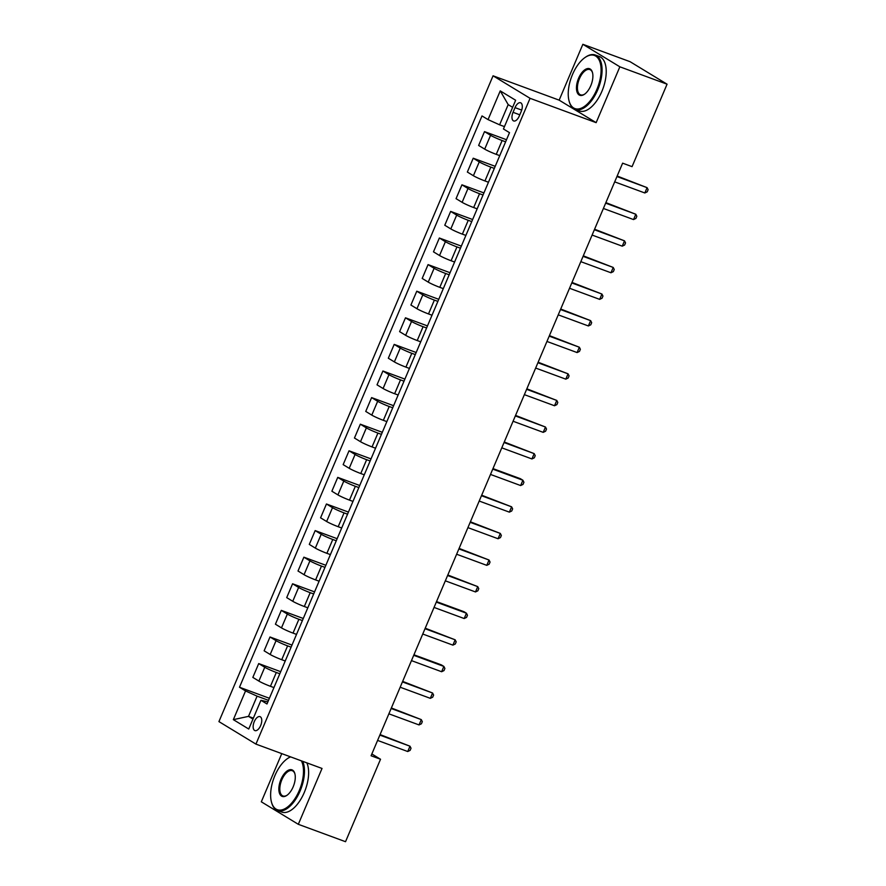 <?xml version="1.0" encoding="UTF-8"?>
<svg xmlns="http://www.w3.org/2000/svg" width="886" height="886" viewBox="0 0 886 886"><rect width="100%" height="100%" fill="white"/><g stroke="black" fill="none" stroke-linecap="round" stroke-linejoin="round"><path stroke-width="1.33" d="M260.661 725.556A7.42 3.688 -69.8 0 0 260.03 716.652A7.42 3.688 -69.8 0 0 254.26 721.669A7.42 3.688 -69.8 0 0 254.891 730.585A7.42 3.688 -69.8 0 0 260.661 725.556M281.77 753.621L261.315 801.808L298.316 824.312L345.529 841.7L380.526 759.247L371.843 753.964M493.059 75.808L218.931 721.603L255.932 744.107L530.061 98.313L493.059 75.808L559.155 100.151L596.145 122.656L619.857 66.804L582.855 44.3L559.155 100.151M582.855 44.3L630.068 61.688L667.069 84.192L619.857 66.804M667.069 84.192L632.061 166.646L622.625 163.168L371.079 755.769L380.526 759.247M515.021 107.638L513.038 112.323A7.188 3.577 -69.8 0 0 513.647 120.95A7.188 3.577 -69.8 0 0 519.24 116.088L521.223 111.414A7.188 3.577 -69.8 0 0 520.614 102.776A7.188 3.577 -69.8 0 0 515.021 107.638L521.71 110.097M512.64 107.328L508.187 104.614L499.604 124.826L488.053 119.61L482.006 115.933L239.486 687.248L269.41 698.279M488.053 119.61L500.247 90.881L515.641 100.251L503.447 128.979L509.505 132.656L266.985 703.982L260.938 700.294L248.744 729.023L233.35 719.653L245.544 690.936L239.486 687.248M298.316 824.312L322.028 768.45L255.932 744.107M596.145 122.656L530.061 98.313M260.938 700.294L267.871 701.889M253.363 718.147L248.512 716.364L252.975 719.078M504.455 126.609L499.604 124.826M505.618 141.804L502.118 140.52A9.281 0.775 -157 0 1 490.567 135.303L484.509 131.626L506.504 139.722M499.748 155.637L496.249 154.352A9.281 0.775 -157 0 1 484.697 149.136L478.639 145.448L484.509 131.626M494.333 168.406L490.822 167.111A9.281 0.775 -157 0 1 479.271 161.894L473.224 158.217L495.208 166.324M488.452 182.239L484.952 180.943A9.281 0.775 -157 0 1 473.401 175.727L467.354 172.05L473.224 158.217M483.036 194.998L479.536 193.713A9.281 0.775 -157 0 1 467.985 188.496L461.938 184.82L483.922 192.915M477.166 208.83L473.667 207.546A9.281 0.775 -157 0 1 462.115 202.329L456.057 198.652L461.938 184.82M471.751 221.6L468.251 220.304A9.281 0.775 -157 0 1 456.689 215.099L450.642 211.411L472.637 219.518M465.881 235.432L462.37 234.137A9.281 0.775 -157 0 1 450.819 228.92L444.772 225.243L450.642 211.411M460.454 248.202L456.954 246.906A9.281 0.775 -157 0 1 445.403 241.69L439.356 238.013L461.34 246.109M454.584 262.023L451.085 260.739A9.281 0.775 -157 0 1 439.534 255.522L433.487 251.845L439.356 238.013M449.169 274.793L445.669 273.508A9.281 0.775 -157 0 1 434.118 268.292L428.06 264.615L450.055 272.711M443.299 288.626L439.799 287.341A9.281 0.775 -157 0 1 428.237 282.125L422.19 278.437L428.06 264.615M437.872 301.395L434.373 300.099A9.281 0.775 -157 0 1 422.821 294.883L416.774 291.206L438.758 299.313M432.003 315.228L428.503 313.932A9.281 0.775 -157 0 1 416.952 308.716L410.905 305.039L416.774 291.206M426.587 327.986L423.087 326.701A9.281 0.775 -157 0 1 411.536 321.485L405.478 317.808L427.473 325.904M420.717 341.819L417.217 340.534A9.281 0.775 -157 0 1 405.666 335.318L399.608 331.641L405.478 317.808M415.301 354.588L411.791 353.304A9.281 0.775 -157 0 1 400.239 348.087L394.192 344.399L416.176 352.506M409.421 368.421L405.921 367.125A9.281 0.775 -157 0 1 394.37 361.909L388.323 358.232L394.192 344.399M404.005 381.19L400.505 379.895A9.281 0.775 -157 0 1 388.954 374.678L382.907 371.001L404.891 379.097M398.135 395.012L394.635 393.727A9.281 0.775 -157 0 1 383.084 388.511L377.026 384.834L382.907 371.001M392.719 407.781L389.22 406.497A9.281 0.775 -157 0 1 377.657 401.28L371.611 397.604L393.605 405.699M386.85 421.614L383.35 420.329A9.281 0.775 -157 0 1 371.788 415.113L365.741 411.425L371.611 397.604M381.423 434.384L377.923 433.088A9.281 0.775 -157 0 1 366.372 427.872L360.325 424.195L382.309 432.302M375.553 448.216L372.054 446.921A9.281 0.775 -157 0 1 360.502 441.704L354.455 438.027L360.325 424.195M370.138 460.975L366.638 459.69A9.281 0.775 -157 0 1 355.087 454.474L349.029 450.797L371.024 458.893M364.268 474.807L360.768 473.523A9.281 0.775 -157 0 1 349.206 468.306L343.159 464.629L349.029 450.797M358.841 487.577L355.341 486.292A9.281 0.775 -157 0 1 343.79 481.076L337.743 477.388L359.727 485.495M352.971 501.41L349.472 500.114A9.281 0.775 -157 0 1 337.92 494.897L331.873 491.221L337.743 477.388M347.556 514.179L344.056 512.883A9.281 0.775 -157 0 1 332.505 507.667L326.447 503.99L348.442 512.086M341.686 528.001L338.186 526.716A9.281 0.775 -157 0 1 326.635 521.5L320.577 517.823L326.447 503.99M336.27 540.77L332.771 539.485A9.281 0.775 -157 0 1 321.208 534.269L315.161 530.592L337.156 538.688M330.4 554.603L326.89 553.318A9.281 0.775 -157 0 1 315.338 548.102L309.292 544.414L315.161 530.592M324.974 567.372L321.474 566.076A9.281 0.775 -157 0 1 309.923 560.86L303.876 557.183L325.86 565.29M319.104 581.205L315.604 579.909A9.281 0.775 -157 0 1 304.053 574.693L298.006 571.016L303.876 557.183M313.688 593.963L310.189 592.679A9.281 0.775 -157 0 1 298.626 587.462L292.579 583.785L314.574 591.881M307.819 607.796L304.319 606.511A9.281 0.775 -157 0 1 292.757 601.295L286.71 597.618L292.579 583.785M302.392 620.565L298.892 619.281A9.281 0.775 -157 0 1 287.341 614.064L281.294 610.376L303.278 618.483M296.522 634.398L293.022 633.102A9.281 0.775 -157 0 1 281.471 627.886L275.424 624.209L281.294 610.376M291.106 647.168L287.607 645.872A9.281 0.775 -157 0 1 276.055 640.656L269.997 636.979L291.992 645.074M285.237 660.989L281.737 659.705A9.281 0.775 -157 0 1 270.186 654.488L264.128 650.811L269.997 636.979M279.821 673.759L276.31 672.474A9.281 0.775 -157 0 1 264.759 667.258L258.712 663.581L280.696 671.677M273.94 687.591L270.44 686.307A9.281 0.775 -157 0 1 258.889 681.09L252.842 677.402L258.712 663.581M268.524 700.361L257.095 696.152L248.512 716.364L233.35 719.653M245.544 690.936L257.095 696.152M508.187 104.614L500.247 90.881M616.944 176.547L647.09 187.655L644.831 192.971L614.685 181.863M617.165 176.026L647.09 187.655L648.12 189.693L647.212 191.83L644.831 192.971M605.659 203.149L635.805 214.246L633.545 219.573L603.399 208.465M605.88 202.628L635.805 214.246L636.824 216.295L635.927 218.421L633.545 219.573M594.362 229.74L624.508 240.848L622.249 246.164L592.103 235.067M594.584 229.23L624.508 240.848L625.538 242.897L624.63 245.023L622.249 246.164M583.077 256.342L613.223 267.45L610.963 272.766L580.817 261.658M583.298 255.821L613.223 267.45L614.242 269.488L613.345 271.614L610.963 272.766M571.791 282.944L601.926 294.041L599.667 299.368L569.532 288.26M572.002 282.424L601.926 294.041L602.956 296.09L602.059 298.217L599.667 299.368M596.865 89.431A28.297 14.076 -69.8 0 0 599.778 61.533A28.297 14.076 -69.8 0 0 585.114 57.457A28.297 14.076 -69.8 0 0 572.467 74.59A28.297 14.076 -69.8 0 0 569.078 100.971A28.297 14.076 -69.8 0 0 596.865 89.431M585.391 57.269A28.994 14.431 110.2 0 1 585.69 57.058A28.994 14.431 110.2 0 1 595.259 55.01A28.994 14.431 110.2 0 1 597.74 89.818A28.994 14.431 110.2 0 1 575.213 109.421A28.994 14.431 110.2 0 1 569.266 101.646A28.994 14.431 110.2 0 1 569.166 101.303M590.774 85.721A14.154 7.044 110.2 0 1 584.45 94.281A14.154 7.044 110.2 0 1 577.118 92.244A14.154 7.044 110.2 0 1 578.569 78.3A14.154 7.044 110.2 0 1 592.468 72.519A14.154 7.044 110.2 0 1 590.774 85.721M592.557 72.873A13.456 6.689 -69.8 0 0 589.888 69.584A13.456 6.689 -69.8 0 0 579.433 78.688A13.456 6.689 -69.8 0 0 580.585 94.835A13.456 6.689 -69.8 0 0 584.738 94.071M595.259 55.01L599.412 56.538A28.994 14.431 110.2 0 1 601.893 91.347A28.994 14.431 110.2 0 1 579.366 110.96L575.213 109.421M290.619 756.888A28.297 14.076 -69.8 0 0 287.507 758.571A28.297 14.076 -69.8 0 0 274.859 775.704A28.297 14.076 -69.8 0 0 271.47 802.085A28.297 14.076 -69.8 0 0 299.258 790.545A28.297 14.076 -69.8 0 0 301.373 760.841M287.784 758.383A28.994 14.431 110.2 0 1 288.083 758.183A28.994 14.431 110.2 0 1 290.431 756.81M302.702 761.329A28.994 14.431 110.2 0 1 300.132 790.932A28.994 14.431 110.2 0 1 277.606 810.546A28.994 14.431 110.2 0 1 271.659 802.76A28.994 14.431 110.2 0 1 271.57 802.417M293.166 786.834A14.154 7.044 110.2 0 1 286.842 795.395A14.154 7.044 110.2 0 1 279.511 793.358A14.154 7.044 110.2 0 1 280.962 779.414A14.154 7.044 110.2 0 1 294.861 773.644A14.154 7.044 110.2 0 1 293.166 786.834M294.949 773.987A13.456 6.689 -69.8 0 0 292.28 770.709A13.456 6.689 -69.8 0 0 281.826 779.802A13.456 6.689 -69.8 0 0 282.977 795.96A13.456 6.689 -69.8 0 0 287.13 795.185M306.855 762.857A28.994 14.431 110.2 0 1 304.286 792.461A28.994 14.431 110.2 0 1 281.759 812.074L277.606 810.546M560.495 309.535L590.641 320.643L588.382 325.959L558.235 314.851M560.716 309.015L590.641 320.643L591.671 322.681L590.763 324.819L588.382 325.959M549.209 336.137L579.344 347.234L577.096 352.562L546.95 341.453M549.431 335.617L579.344 347.234L580.374 349.283L579.477 351.41L577.096 352.562M537.913 362.728L568.059 373.837L565.8 379.153L535.653 368.055M538.134 362.219L568.059 373.837L569.089 375.885L568.181 378.012L565.8 379.153M526.627 389.331L556.773 400.439L554.514 405.755L524.368 394.647M526.849 388.81L556.773 400.439L557.792 402.477L556.895 404.603L554.514 405.755M515.331 415.933L545.477 427.03L543.218 432.357L513.083 421.249M515.552 415.412L545.477 427.03L546.507 429.079L545.599 431.205L543.218 432.357M504.045 442.524L534.192 453.632L531.932 458.948L501.786 447.84M504.267 442.003L534.192 453.632L535.222 455.67L534.313 457.807L531.932 458.948M492.76 469.126L522.895 480.234L520.636 485.55L490.501 474.442M492.97 468.605L520.403 478.706L522.895 480.234L523.925 482.272L523.028 484.398L520.636 485.55M481.463 495.717L511.61 506.825L509.35 512.141L479.204 501.044M481.685 495.208L511.61 506.825L512.64 508.874L511.731 511L509.35 512.141M470.178 522.319L500.324 533.427L498.065 538.743L467.919 527.635M470.4 521.799L500.324 533.427L501.343 535.465L500.446 537.592L498.065 538.743M458.882 548.921L489.028 560.018L486.768 565.346L456.622 554.237M459.103 548.401L489.028 560.018L490.058 562.067L489.15 564.194L486.768 565.346M447.596 575.512L477.742 586.621L475.483 591.937L445.337 580.839M447.818 574.992L477.742 586.621L478.761 588.669L477.864 590.796L475.483 591.937M436.3 602.115L466.446 613.223L464.186 618.539L434.051 607.431M436.521 601.594L463.954 611.694L466.446 613.223L467.476 615.261L466.568 617.387L464.186 618.539M425.014 628.706L455.16 639.814L452.901 645.13L422.755 634.033M425.236 628.196L455.16 639.814L456.19 641.863L455.282 643.989L452.901 645.13M413.729 655.308L443.864 666.416L441.616 671.732L411.469 660.624M413.939 654.787L441.372 664.888L443.864 666.416L444.894 668.454L443.997 670.58L441.616 671.732M402.432 681.91L432.578 693.007L430.319 698.334L400.173 687.226M402.654 681.389L432.578 693.007L433.608 695.056L432.7 697.182L430.319 698.334M391.147 708.501L421.293 719.609L419.034 724.925L388.888 713.828M391.368 707.98L421.293 719.609L422.312 721.658L421.415 723.784L419.034 724.925M379.85 735.103L409.996 746.211L407.737 751.527L377.591 740.419M380.072 734.583L409.996 746.211L411.026 748.249L410.118 750.376L407.737 751.527M496.249 154.352L502.118 140.52M484.952 180.943L490.822 167.111M473.667 207.546L479.536 193.713M462.37 234.137L468.251 220.304M451.085 260.739L456.954 246.906M439.799 287.341L445.669 273.508M428.503 313.932L434.373 300.099M417.217 340.534L423.087 326.701M405.921 367.125L411.791 353.304M394.635 393.727L400.505 379.895M383.35 420.329L389.22 406.497M372.054 446.921L377.923 433.088M360.768 473.523L366.638 459.69M349.472 500.114L355.341 486.292M338.186 526.716L344.056 512.883M326.89 553.318L332.771 539.485M315.604 579.909L321.474 566.076M304.319 606.511L310.189 592.679M293.022 633.102L298.892 619.281M281.737 659.705L287.607 645.872M270.44 686.307L276.31 672.474M484.697 149.136L490.567 135.303M473.401 175.727L479.271 161.894M462.115 202.329L467.985 188.496M450.819 228.92L456.689 215.099M439.534 255.522L445.403 241.69M428.237 282.125L434.118 268.292M416.952 308.716L422.821 294.883M405.666 335.318L411.536 321.485M394.37 361.909L400.239 348.087M383.084 388.511L388.954 374.678M371.788 415.113L377.657 401.28M360.502 441.704L366.372 427.872M349.206 468.306L355.087 454.474M337.92 494.897L343.79 481.076M326.635 521.5L332.505 507.667M315.338 548.102L321.208 534.269M304.053 574.693L309.923 560.86M292.757 601.295L298.626 587.462M281.471 627.886L287.341 614.064M270.186 654.488L276.055 640.656M258.889 681.09L264.759 667.258M519.783 114.803L513.038 112.323M585.114 57.457L585.69 57.058M569.078 100.971L569.266 101.646M287.507 758.571L288.083 758.183M271.47 802.085L271.659 802.76"/></g></svg>
